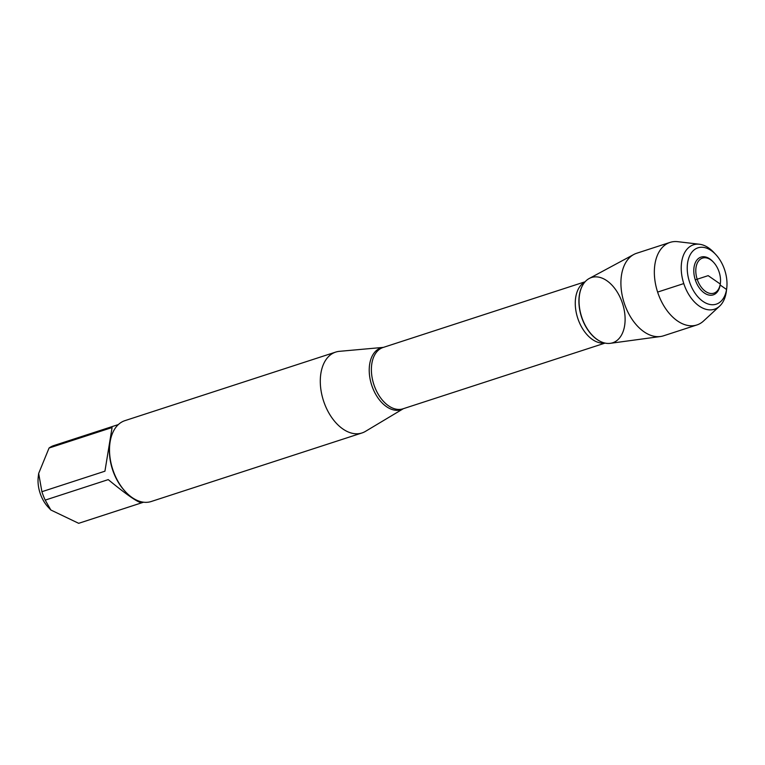 <?xml version="1.0" encoding="UTF-8"?>
<svg xmlns="http://www.w3.org/2000/svg" width="765" height="765" viewBox="0 0 765 765"><rect width="100%" height="100%" fill="white"/><g stroke="black" fill="none" stroke-linecap="round" stroke-linejoin="round"><path stroke-width="1.15" d="M383.38 347.387A32.474 20.349 -108 0 0 369.696 364.016A32.474 20.349 -108 0 0 378.876 399.158A32.474 20.349 -108 0 0 403.327 408.701L365.441 431.384A42.515 26.641 -108 0 1 361.979 432.961A42.515 26.641 -108 0 1 331.522 417.221A42.515 26.641 -108 0 1 320.918 373.167A42.515 26.641 -108 0 1 335.682 352.091A42.515 26.641 -108 0 1 339.402 351.336L383.408 347.377M624.603 325.775A34.31 21.497 -108 0 1 601.491 341.936A34.31 21.497 -108 0 1 581.639 316.806A34.31 21.497 -108 0 1 582.911 284.8A34.31 21.497 -108 0 1 611.034 284.197A34.31 21.497 -108 0 1 624.603 325.775M335.682 352.091L124.896 420.654A42.515 26.641 72 0 0 110.141 441.73A42.515 26.641 72 0 0 109.864 443.671A42.515 26.641 72 0 0 125.498 491.752A42.515 26.641 72 0 0 151.202 501.515L361.979 432.961M143.581 502.203L79.044 523.203A40.813 25.58 -108 0 1 78.671 523.317L50.834 509.997L48.052 507.013A26.641 16.696 -108 0 1 38.25 476.891L38.661 473.449L49.056 448.032A40.813 25.58 -108 0 1 53.789 445.574L118.336 424.575M78.671 523.317L141.688 502.815C137.624 502.347 126.464 494.611 108.238 479.617L45.212 500.109A40.813 25.58 -108 0 1 41.903 491.704L38.661 473.449M50.834 509.997L45.212 500.109M41.903 491.704L104.929 471.202L112.082 427.53L49.056 448.032M109.864 443.671L109.73 444.781A40.813 25.58 72 0 0 124.743 490.939L125.498 491.752M660.472 336.514L610.317 343.322A34.31 21.497 -108 0 1 587.099 328.539A34.31 21.497 -108 0 1 579.554 294.535A34.31 21.497 -108 0 1 589.222 278.489L633.793 254.487A43.404 27.196 72 0 0 621.553 274.788A43.404 27.196 72 0 0 631.106 317.819A43.404 27.196 72 0 0 660.472 336.514A43.404 27.196 72 0 0 663.485 335.825L696.905 324.953A43.404 27.196 72 0 0 703.551 321.004L719.626 306.143A33.87 21.219 72 0 0 726.415 290.891L726.75 288.118A29.615 18.561 -108 0 1 703.465 301.726A29.615 18.561 -108 0 1 687.668 262.5A29.615 18.561 -108 0 1 715.858 254.63A29.615 18.561 -108 0 1 726.75 288.118M715.858 254.63L713.955 252.584A33.87 21.219 72 0 0 699.497 244.245L677.752 241.683A43.404 27.196 72 0 0 670.054 242.4L636.623 253.272A43.404 27.196 72 0 0 633.793 254.487M696.064 267.262A18.427 11.542 72 0 0 705.894 291.656A18.427 11.542 72 0 0 720.381 283.193A18.427 11.542 72 0 0 713.602 262.357A18.427 11.542 72 0 0 696.064 267.262M720.381 283.193L720.267 284.121A19.842 12.431 -108 0 1 704.67 293.224A19.842 12.431 -108 0 1 694.085 266.956A19.842 12.431 -108 0 1 712.97 261.678L713.602 262.357M699.497 244.245A33.87 21.219 72 0 0 681.72 261.592A33.87 21.219 72 0 0 692.841 300.186A33.87 21.219 72 0 0 719.626 306.143M670.054 242.4A43.404 27.196 72 0 0 654.983 263.915A43.404 27.196 72 0 0 665.818 308.897A43.404 27.196 72 0 0 696.905 324.953M657.613 292.087L683.776 283.576M695.289 279.837L708.16 275.649L720.257 284.035L720.142 285.02L726.559 289.476L726.195 292.44M585.12 281.769L383.055 347.492A32.245 20.206 72 0 0 373.817 384.403A32.245 20.206 72 0 0 403.002 408.806L605.067 343.083M604.685 342.997A32.245 20.206 -108 0 1 577.699 318.087A32.245 20.206 -108 0 1 584.862 282.055M582.834 284.943A34.062 21.344 72 0 0 582.748 285.077A34.062 21.344 72 0 0 581.477 316.853A34.062 21.344 72 0 0 601.194 341.802A34.062 21.344 72 0 0 601.347 341.869"/></g></svg>
